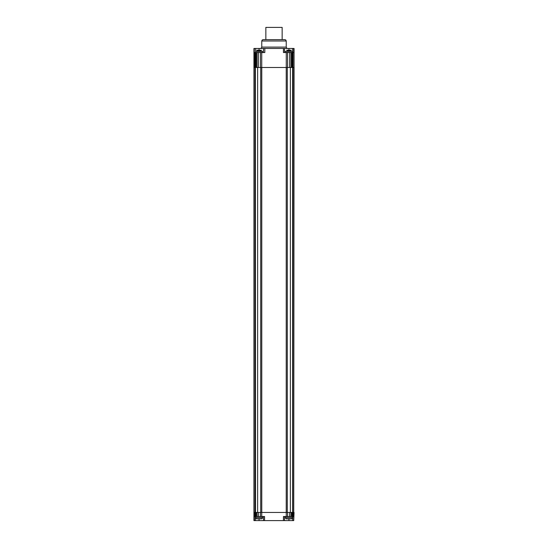 <?xml version="1.0" encoding="UTF-8"?>
<svg xmlns="http://www.w3.org/2000/svg" width="548" height="548" viewBox="0 0 548 548"><rect width="100%" height="100%" fill="white"/><g stroke="black" fill="none" stroke-linecap="round" stroke-linejoin="round"><path stroke-width="0.82" d="M289.234 518.894L289.899 518.894M288.899 518.894L288.392 518.894M292.344 517.764A1.13 1.13 0 0 1 291.207 518.894L286.679 518.894A1.13 1.13 0 0 1 285.549 517.764L285.549 516.627L292.344 516.627L292.344 517.764L285.549 517.764M287.33 518.894L287.988 518.894M254.806 516.524L254.806 512.449L254.936 516.524L254.286 516.524L254.265 520.6L253.923 512.449L253.943 48.457L253.943 67.479L261.773 67.486L261.773 512.449L286.227 512.449L286.227 67.486L294.077 67.486L293.735 520.6L253.957 520.6M293.064 67.479L292.728 512.449L293.194 512.449L293.194 516.524L283.439 516.524L283.439 520.6M262.177 48.457L283.439 48.457L283.439 52.533L293.022 52.533L293.022 67.479L292.618 67.486L292.611 512.449L290.981 512.449L290.981 516.524M292.646 52.533L292.646 67.479L290.365 67.479L290.365 512.449L286.227 512.449M287.296 67.486L287.296 512.449M264.561 520.6L264.561 516.524L261.739 516.524L261.739 512.449L257.635 512.449L257.635 67.486L255.354 67.479L255.519 512.449L255.395 516.524L254.936 516.524M260.704 67.486L260.704 512.449M255.279 67.486L254.978 516.524M255.635 52.533L255.635 48.457L254.279 48.457L254.279 52.533L255.354 52.533L255.354 67.479L254.978 67.479L254.998 512.449L255.375 512.449L255.354 516.524M292.481 512.449L292.605 516.524L292.481 512.449M256.108 512.449L255.389 512.449L255.402 516.524L256.108 516.524L256.108 512.449L257.635 512.449M292.721 67.486L292.625 520.6M286.227 67.486L261.773 67.486M293.064 516.524L293.064 512.449M290.365 512.449L290.981 512.449M289.625 512.449L289.625 516.524M286.262 516.524L286.262 512.449L287.584 512.449L287.584 516.524M261.739 516.524L256.108 516.524M258.375 516.524L258.375 512.449M260.416 516.524L260.416 512.449L261.773 512.449M263.472 516.524L263.472 520.6M284.528 520.6L284.528 516.524M293.707 520.6L293.707 516.524L293.194 516.524M293.194 512.449L293.735 512.449M294.057 512.449L293.735 520.6M254.265 512.449L254.806 512.449M254.306 516.524L254.306 520.6M294.057 48.457L294.057 67.479L294.043 48.457M263.472 48.457L263.472 52.533M255.635 48.457L263.335 48.457M254.806 52.533L254.806 67.479L254.265 67.479M254.936 52.533L254.806 67.479M254.978 52.533L254.936 67.479M255.354 52.533L264.828 52.533L264.828 48.457M255.402 52.533L255.402 67.479L255.402 52.533M286.262 52.533L286.262 67.479L258.375 67.479L258.375 52.533M260.416 67.479L260.416 52.533M292.598 52.533L292.598 67.479L292.611 48.457L293.714 48.457L293.714 52.533L293.194 52.533M289.625 52.533L289.625 67.479L286.262 67.479M290.365 67.479L289.625 67.479M287.584 52.533L287.584 67.479M284.528 52.533L284.528 48.457L292.611 48.457M283.439 48.457L284.528 48.457M293.735 67.479L293.194 67.479M293.694 52.533L293.694 48.457M258.375 67.479L257.635 67.479M282.151 39.627L263.129 39.627L284.871 39.627L282.151 39.627L282.151 27.4L265.849 27.4L265.849 39.627M286.227 40.984L286.227 47.101L261.773 47.101L261.773 40.984L286.227 40.984L285.83 40.025L284.871 39.627M261.739 67.479L261.739 52.533M259.341 518.86L257.204 518.86M260.91 518.86L259.608 518.86M261.006 518.86L257.101 518.86M261.321 518.86A1.13 1.13 0 0 0 262.451 517.723L262.451 516.593L255.656 516.593L255.656 517.723A1.13 1.13 0 0 0 256.793 518.86M257.923 51.334A1.13 1.13 0 0 0 256.793 50.204L261.321 50.204L261.006 51.334L261.006 50.245M260.184 51.334A1.13 1.13 0 0 1 261.321 50.204M257.101 50.245L257.101 51.334L257.204 50.204L256.793 50.204M259.444 50.204L259.444 51.334M257.204 50.204L259.341 50.204M259.608 50.204L260.91 50.204M258.663 51.334L258.663 50.204M255.656 51.334L262.451 51.334L262.451 52.464L255.656 52.464L255.656 51.334M287.816 51.3A1.13 1.13 0 0 0 286.679 50.163L291.207 50.163A1.13 1.13 0 0 0 290.077 51.3M289.337 50.163L289.337 51.3M287.09 50.163L289.234 50.163M289.502 50.163L290.899 50.163L290.899 51.3L290.899 50.211M288.556 51.3L288.556 50.163M285.549 51.3L292.344 51.3L292.344 52.43L285.549 52.43L285.549 51.3M293.022 516.524L293.022 512.449M291.892 516.524L291.892 512.449M257.019 516.524L257.019 512.449M288.947 520.6L288.947 518.894M255.389 520.6L255.389 516.524M259.053 518.86L259.053 520.6M259.053 48.457L259.053 50.204M256.108 52.533L256.108 67.479M257.019 52.533L257.019 67.479M291.892 52.533L291.892 67.479M290.981 52.533L290.981 67.479M288.947 50.163L288.947 48.457M262.451 517.723L255.656 517.723M260.67 50.409L260.67 51.334M257.444 51.334L257.444 50.409M290.556 50.368L290.556 51.3M287.33 51.3L287.33 50.368M255.375 67.486L255.375 512.449M292.625 67.486L292.625 512.449M253.943 512.449L253.943 520.6M261.773 40.984L262.17 40.025L263.129 39.627M261.773 47.101L261.375 48.06L260.416 48.457M286.227 47.101L286.625 48.06L287.584 48.457"/></g></svg>
